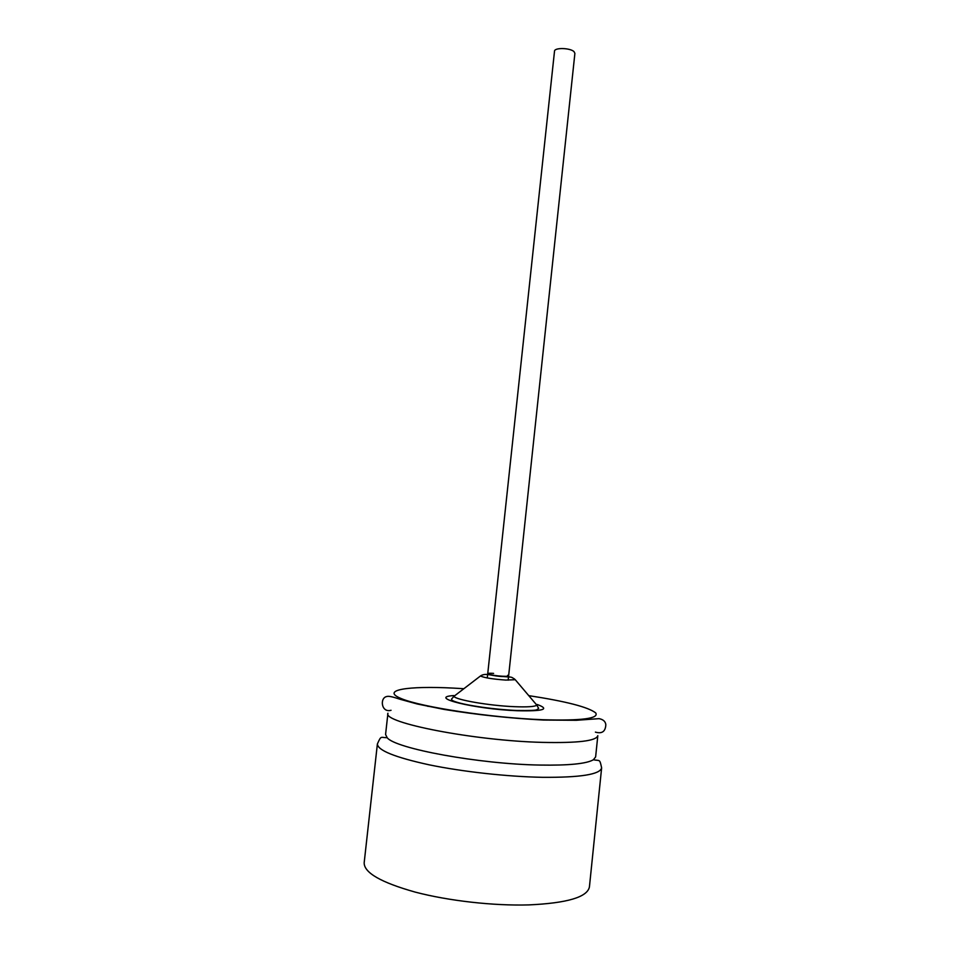 <?xml version="1.0" encoding="UTF-8"?>
<svg xmlns="http://www.w3.org/2000/svg" width="970" height="970" viewBox="0 0 970 970"><rect width="100%" height="100%" fill="white"/><g stroke="black" fill="none" stroke-linecap="round" stroke-linejoin="round"><path stroke-width="1.45" d="M487.279 677.945L554.513 51.192C554.367 47.445 570.312 47.821 574.046 51.677L574.895 53.374L508.171 680.188M429.419 706.318L427.758 706.318M387.927 713.241C382.168 722.614 473.76 740.692 542.254 742.377C577.865 743.165 596.38 740.934 597.811 735.672L595.628 756.927L593.385 759.765C586.474 763.778 568.638 765.548 539.878 765.063C479.095 764.093 395.348 748.573 387.175 737.721L385.575 734.472L387.927 713.241M481.92 675.193L480.453 675.993C484.139 677.739 492.566 679.109 505.722 680.079L515.252 679.715L513.991 678.624M493.597 673.386C481.35 672.634 490.868 675.641 502.824 676.26C508.159 676.478 509.747 676.187 507.613 675.362M456.53 694.338L453.936 696.327C455.354 699.794 489.292 705.699 514.342 706.681C527.292 707.191 534.797 706.693 536.871 705.19L534.761 702.692M453.814 695.563C426.606 697.224 474.536 709.155 517.349 710.731C543.624 711.325 550.22 709.24 537.15 704.475M463.866 688.712L453.463 688.106C407.545 685.717 380.24 690.01 401.277 698.606C421.477 707.154 491.366 717.788 542.8 719.74C581.6 720.843 599.23 718.552 595.701 712.901C588.232 707.081 565.922 701.322 528.783 695.648M601.63 767.888L589.433 886.859C587.493 897.117 567.317 903.131 528.917 904.901C493.621 905.944 448.455 900.851 415.196 892.097C381.016 882.482 364.005 872.709 364.174 862.779L377.391 743.929C377.621 750.343 394.851 757.303 429.092 764.809C462.387 771.708 507.334 776.679 542.279 777.309C580.278 777.601 600.066 774.46 601.63 767.888C599.605 758.431 599.969 761.123 593.385 759.765M480.453 675.993C486.091 672.21 492.19 676.49 503.43 676.539C512.596 677.424 510.584 676.284 515.252 679.715L536.871 705.19L538.665 708.439L536.895 709.701C536.131 710.404 529.438 710.658 516.816 710.476C495.815 709.64 467.273 705.736 455.609 701.831C452.832 700.922 451.462 700.025 451.499 699.127L453.936 696.327L480.453 675.993M391.043 710.282C381.258 713.156 379.44 697.636 386.957 696.484C388.449 695.878 392.886 696.824 400.27 699.321L417.318 704.002L443.823 709.361C476.767 714.745 509.965 718.297 543.406 720.043L576.301 720.286L599.096 718.649C603.219 719.473 605.462 721.486 605.826 724.687C605.498 731.525 602.018 734.011 595.398 732.12M377.391 743.929C381.38 735.114 380.434 737.661 387.175 737.721"/></g></svg>
